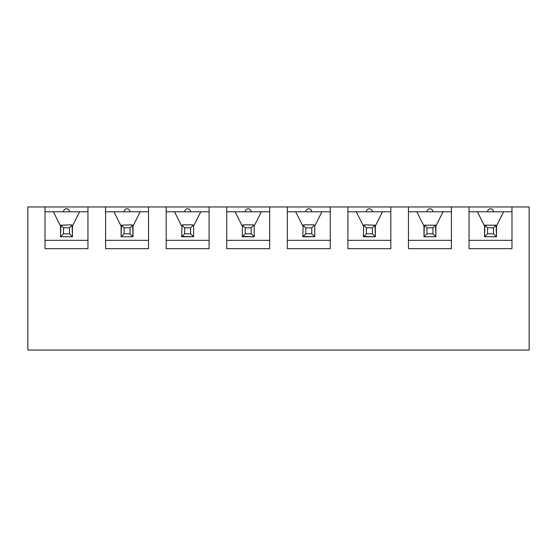 <?xml version="1.0" encoding="UTF-8"?>
<svg xmlns="http://www.w3.org/2000/svg" width="557" height="557" viewBox="0 0 557 557"><rect width="100%" height="100%" fill="white"/><g stroke="black" fill="none" stroke-linecap="round" stroke-linejoin="round"><path stroke-width="0.84" d="M469.05 206.953L529.15 206.953L529.15 350.047L27.85 350.047L27.85 206.953L469.05 206.953L469.05 248.687L511.98 248.687L511.98 206.953M469.05 211.778L477.398 211.778L484.555 226.086L484.555 236.767L496.475 236.767L496.475 226.086L503.632 211.778L511.98 211.778M484.555 226.086L484.555 236.767L484.903 225.188L496.127 225.188L493.495 227.82L487.535 227.82L487.535 233.787L493.495 233.787L493.495 227.82M496.127 225.188L496.475 236.767L496.475 226.086M408.476 211.778L416.824 211.778L423.974 226.086L423.974 236.767L435.901 236.767L435.901 226.086L443.059 211.778L451.4 211.778M423.974 226.086L423.974 236.767L424.33 225.188L435.553 225.188L432.921 227.82L426.961 227.82L426.961 233.787L432.921 233.787L432.921 227.82M435.553 225.188L435.901 236.767L435.901 226.086M366.381 233.787L372.348 233.787L372.348 227.82L366.381 227.82L366.381 233.787L363.749 236.419L363.401 235.569L363.401 236.767L363.401 235.569L363.401 236.767L375.327 236.767L375.327 226.086L382.478 211.778L390.826 211.778M366.381 227.82L363.749 225.188L364.591 224.84L374.979 225.188L375.327 236.767L375.327 226.086M305.807 233.787L311.767 233.787L311.767 227.82L305.807 227.82L305.807 233.787L303.175 236.419L302.827 235.569L302.827 236.767L302.827 235.569L302.827 236.767L314.747 236.767L314.747 226.086L321.904 211.778L330.252 211.778M314.747 236.767L314.747 226.031L314.747 236.767M245.233 233.787L251.193 233.787L251.193 227.82L245.233 227.82L245.233 233.787L242.601 236.419L242.253 235.569L242.253 236.767L242.253 235.569L242.253 236.767L254.173 236.767L254.173 226.086L261.33 211.778L269.679 211.778M254.173 236.767L254.173 226.031L254.173 236.767M184.652 233.787L190.619 233.787L190.619 227.82L184.652 227.82L184.652 233.787L182.021 236.419L181.673 235.569L181.673 236.767L181.673 235.569L181.673 236.767L193.599 236.767L193.599 226.086L200.75 211.778L209.098 211.778M193.599 236.767L193.599 226.031L193.599 236.767M130.039 233.787L130.039 227.82L124.079 227.82L124.079 233.787L130.039 233.787L132.67 236.419L131.828 236.767L133.026 236.767L133.026 226.086L140.176 211.778L148.524 211.778M105.6 211.778L113.941 211.778L121.099 226.086L121.099 236.767L122.289 236.767L121.447 236.419L121.099 235.569L121.447 225.188L131.828 224.84L132.67 225.188L130.039 227.82M121.099 226.086L121.099 235.569M132.67 225.188L133.026 236.767L133.026 226.086M69.465 233.787L69.465 227.82L63.505 227.82L63.505 233.787L69.465 233.787L72.097 236.419L71.254 236.767L72.445 236.767L72.445 226.086L79.602 211.778L87.95 211.778M45.02 211.778L53.368 211.778L60.525 226.086L60.525 236.767L61.716 236.767L60.873 236.419L60.525 235.569L60.873 225.188L71.254 224.84L72.097 225.188L69.465 227.82M60.525 226.086L60.525 235.569M72.097 225.188L72.445 236.767L72.445 226.086M408.476 206.953L408.476 248.687L451.4 248.687L451.4 206.953M347.902 206.953L347.902 248.687L390.826 248.687L390.826 206.953M287.321 206.953L287.321 248.687L330.252 248.687L330.252 206.953M226.748 206.953L226.748 248.687L269.679 248.687L269.679 206.953M166.174 206.953L166.174 248.687L209.098 248.687L209.098 206.953M105.6 206.953L105.6 248.687L148.524 248.687L148.524 206.953M45.02 206.953L45.02 248.687L87.95 248.687L87.95 206.953M45.02 240.346L87.95 240.346M53.368 211.778L79.602 211.778M66.485 208.798C68.295 208.972 69.291 209.968 69.465 211.778A2.98 2.98 0 0 0 66.485 208.798A2.98 2.98 0 0 0 63.505 211.778M105.6 240.346L148.524 240.346M113.941 211.778L140.176 211.778M127.059 208.798C128.869 208.972 129.865 209.968 130.039 211.778A2.98 2.98 0 0 0 127.059 208.798A2.98 2.98 0 0 0 124.079 211.778M166.174 211.778L174.522 211.778L181.673 226.086M166.174 240.346L209.098 240.346M174.522 211.778L200.75 211.778M187.639 208.798C189.45 208.972 190.438 209.968 190.619 211.778A2.98 2.98 0 0 0 187.639 208.798A2.98 2.98 0 0 0 184.652 211.778M226.748 211.778L235.096 211.778L242.253 226.086M226.748 240.346L269.679 240.346M235.096 211.778L261.33 211.778M248.213 208.798C250.023 208.972 251.019 209.968 251.193 211.778A2.98 2.98 0 0 0 248.213 208.798A2.98 2.98 0 0 0 245.233 211.778M287.321 211.778L295.67 211.778L302.827 226.086M287.321 240.346L330.252 240.346M295.67 211.778L321.904 211.778M308.787 208.798C310.597 208.972 311.593 209.968 311.767 211.778A2.98 2.98 0 0 0 308.787 208.798A2.98 2.98 0 0 0 305.807 211.778M347.902 211.778L356.25 211.778L363.401 226.086M347.902 240.346L390.826 240.346M356.25 211.778L382.478 211.778M369.361 208.798C371.171 208.972 372.167 209.968 372.348 211.778A2.98 2.98 0 0 0 369.361 208.798A2.98 2.98 0 0 0 366.381 211.778M408.476 240.346L451.4 240.346M416.824 211.778L443.059 211.778M429.941 208.798C431.752 208.972 432.747 209.968 432.921 211.778A2.98 2.98 0 0 0 429.941 208.798A2.98 2.98 0 0 0 426.961 211.778M469.05 240.346L511.98 240.346M477.398 211.778L503.632 211.778M490.515 208.798C492.325 208.972 493.321 209.968 493.495 211.778A2.98 2.98 0 0 0 490.515 208.798A2.98 2.98 0 0 0 487.535 211.778M71.254 236.767L61.716 236.767M63.505 233.787L60.873 236.419M63.505 227.82L60.873 225.188M72.097 236.419L72.445 235.569M131.828 236.767L122.289 236.767M124.079 233.787L121.447 236.419M124.079 227.82L121.447 225.188M132.67 236.419L133.026 235.569M190.619 233.787L193.251 236.419L192.409 236.767L182.021 236.419M184.652 227.82L182.021 225.188L182.87 224.84L192.409 224.84L193.251 225.188L190.619 227.82M181.673 235.569L182.021 225.188M193.599 226.031L193.251 225.188M193.251 236.419L193.599 235.569M251.193 233.787L253.825 236.419L252.982 236.767L242.601 236.419M245.233 227.82L242.601 225.188L243.444 224.84L252.982 224.84L253.825 225.188L251.193 227.82M242.253 235.569L242.601 225.188M254.173 226.031L253.825 225.188M253.825 236.419L254.173 235.569M311.767 233.787L314.399 236.419L313.556 236.767L303.175 236.419M305.807 227.82L303.175 225.188L304.018 224.84L313.556 224.84L314.399 225.188L311.767 227.82M302.827 235.569L303.175 225.188M314.747 226.031L314.399 225.188M314.399 236.419L314.747 235.569M372.348 233.787L374.979 236.419L374.13 236.767L363.749 236.419M363.401 235.569L363.749 225.188M374.979 225.188L372.348 227.82M374.979 236.419L375.327 235.569M432.921 233.787L435.553 236.419L434.711 236.767L425.172 236.767L424.33 236.419L423.974 235.569M426.961 233.787L424.33 236.419M426.961 227.82L424.33 225.188M435.553 236.419L435.901 235.569M493.495 233.787L496.127 236.419L495.284 236.767L485.746 236.767L484.903 236.419L484.555 235.569M487.535 233.787L484.903 236.419M487.535 227.82L484.903 225.188M496.127 236.419L496.475 235.569"/></g></svg>
